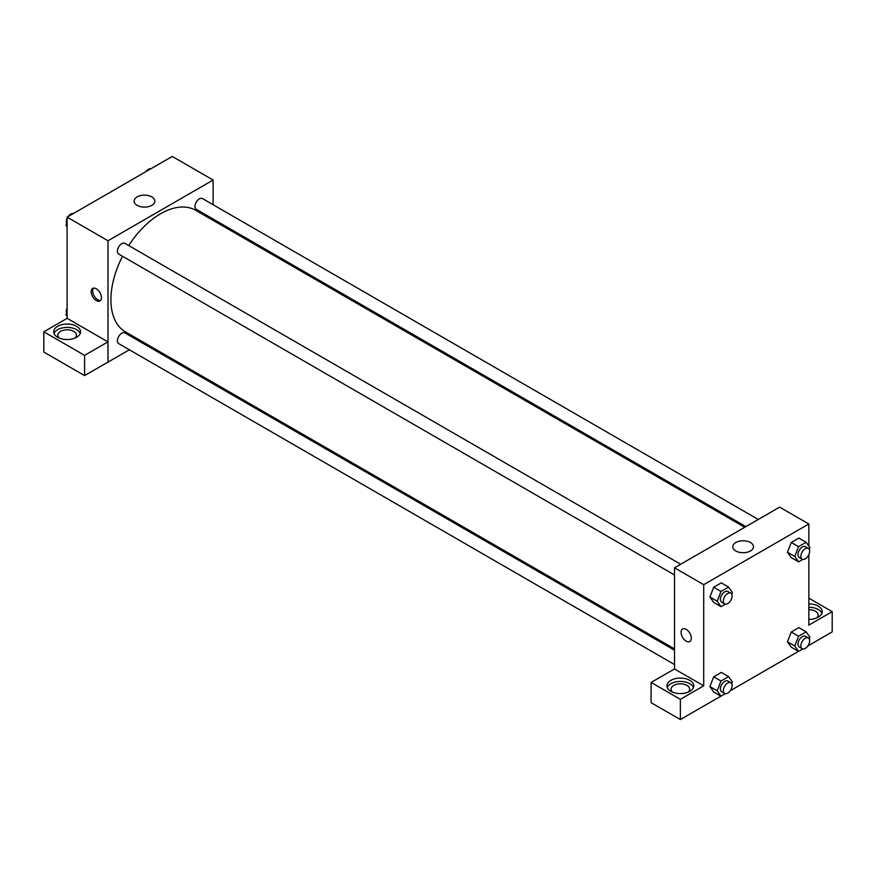 <?xml version="1.0" encoding="UTF-8"?>
<svg xmlns="http://www.w3.org/2000/svg" width="876" height="876" viewBox="0 0 876 876"><rect width="100%" height="100%" fill="white"/><g stroke="black" fill="none" stroke-linecap="round" stroke-linejoin="round"><path stroke-width="1.31" d="M67.113 318.349L67.113 217.138L172.244 156.443L213.12 180.051L213.12 204.732M213.12 219.033L213.12 220.369M137.171 196.892A10.359 5.979 180 0 1 148.46 195.6A10.359 5.979 180 0 1 154.855 201.119A10.359 5.979 180 0 1 144.496 207.108A10.359 5.979 180 0 1 134.137 201.119A10.359 5.979 180 0 1 137.171 196.892M129.374 349.798L108 362.138L108 240.747L67.113 217.138M108 240.747L213.12 180.051M96.316 300.599A7.227 4.172 60 0 1 91.597 294.226A7.227 4.172 60 0 1 92.703 288.434A7.227 4.172 60 0 1 99.93 292.606A7.227 4.172 60 0 1 99.93 300.95A7.227 4.172 60 0 1 96.316 300.599M107.945 341.87L67.156 318.327L43.8 331.818L84.589 355.36L107.945 341.87L108 362.138M93.513 288.138A7.227 4.172 -120 0 0 93.294 294.051A7.227 4.172 -120 0 0 97.783 299.745A7.227 4.172 -120 0 0 100.587 300.402M57.619 326.31A13.425 7.753 180 0 1 72.248 324.624A13.425 7.753 180 0 1 80.537 331.785A13.425 7.753 180 0 1 67.113 339.538A13.425 7.753 180 0 1 53.688 331.785A13.425 7.753 180 0 1 57.619 326.31M80.22 333.471A13.425 7.753 0 0 0 70.868 327.723A13.425 7.753 0 0 0 57.619 329.683A13.425 7.753 0 0 0 54.016 333.471M59.349 338.103A9.297 5.365 180 0 1 57.827 335.158A9.297 5.365 180 0 1 63.554 330.197A9.297 5.365 180 0 1 73.683 331.369A9.297 5.365 180 0 1 76.409 335.158A9.297 5.365 180 0 1 74.876 338.103M84.589 355.36L84.589 375.596L107.945 362.106M43.8 331.818L43.8 352.043L84.589 375.596M142.919 341.969L141.759 342.636M680.707 564.243L124.874 243.342A6.198 3.581 120 0 0 118.687 246.912A6.198 3.581 120 0 0 118.687 254.062L674.509 574.974M674.509 650.222L124.874 332.891A6.198 3.581 120 0 0 120.1 334.555A6.198 3.581 120 0 0 117.395 340.786A6.198 3.581 120 0 0 118.687 343.622L674.509 664.534M758.266 519.457L202.433 198.556A6.198 3.581 120 0 0 197.658 200.221A6.198 3.581 120 0 0 194.965 206.451A6.198 3.581 120 0 0 196.246 209.287L745.87 526.618M744.72 527.286L195.666 210.295A70.2 40.537 120 0 0 128.695 245.543M122.498 256.263A70.2 40.537 120 0 0 110.913 299.756A70.2 40.537 120 0 0 125.454 331.894L674.509 648.886M674.509 668.979L651.098 682.437L680.356 699.322L703.713 685.831L674.509 668.979L674.509 567.812L779.64 507.127L808.844 523.979L808.844 546.12M651.098 682.437L651.098 702.672L680.356 719.557L720.915 696.135M730.266 690.737L798.474 651.361M807.825 645.962L832.2 631.881L832.2 611.656L808.844 625.135L808.844 554.639M808.844 609.663A9.297 5.365 180 0 1 815.414 611.229A9.297 5.365 180 0 1 818.129 615.029A9.297 5.365 180 0 1 816.596 617.974M821.94 613.342A13.425 7.753 0 0 0 808.844 607.276M808.844 603.903A13.425 7.753 180 0 1 822.257 611.656A13.425 7.753 180 0 1 808.844 619.398M672.593 692.16A9.297 5.365 180 0 1 671.06 689.204A9.297 5.365 180 0 1 680.356 683.838A9.297 5.365 180 0 1 689.642 689.204A9.297 5.365 180 0 1 688.109 692.16M693.453 687.518A13.425 7.753 0 0 0 684.101 681.769A13.425 7.753 0 0 0 670.863 683.729A13.425 7.753 0 0 0 667.249 687.518M670.863 680.356A13.425 7.753 180 0 1 685.492 678.681A13.425 7.753 180 0 1 693.77 685.831A13.425 7.753 180 0 1 680.356 693.584A13.425 7.753 180 0 1 666.932 685.831A13.425 7.753 180 0 1 670.863 680.356M680.356 699.322L680.356 719.557M808.844 598.166L832.2 611.656M798.562 636.228L791.258 632.023L798.846 627.632L791.258 632.023L787.469 641.79L791.258 647.189L787.469 641.79L794.773 646.006L798.562 636.228L806.15 631.848L809.939 637.246L809.282 638.954M802.854 559.37L798.562 561.845L791.258 557.629L787.458 552.241M798.562 561.845L794.773 556.446L798.562 546.679L791.258 542.463L798.846 538.083L791.258 542.463L787.469 552.23L791.258 557.629M725.295 604.144L721.003 606.63L713.699 602.414L709.899 597.027M721.003 606.63L717.214 601.232L721.003 591.453L713.699 587.238L721.287 582.858L713.699 587.238L709.91 597.016L713.699 602.414M721.003 681.013L713.699 676.798L721.287 672.418L713.699 676.798L709.91 686.576L713.699 691.974L709.91 686.576L717.214 690.792L721.003 681.013L728.591 676.633L732.38 682.032L731.723 683.729M703.713 685.831L703.713 584.675L808.844 523.979M750.458 542.518A10.359 5.979 180 0 1 753.491 546.744A10.359 5.979 180 0 1 743.133 552.723A10.359 5.979 180 0 1 732.774 546.744A10.359 5.979 180 0 1 739.169 541.215A10.359 5.979 180 0 1 750.458 542.518M703.713 584.675L674.509 567.812M682.579 629.001A7.227 4.172 -120 0 0 681.473 634.782A7.227 4.172 -120 0 0 686.193 641.155A7.227 4.172 60 0 1 681.473 634.793A7.227 4.172 60 0 1 682.579 629.001A7.227 4.172 60 0 1 689.806 633.173A7.227 4.172 60 0 1 689.806 641.517A7.227 4.172 60 0 1 686.193 641.155A7.227 4.172 -120 0 0 689.806 641.517M721.003 591.453L728.591 587.073L732.38 592.472L731.723 594.18M730.814 593.172L727.89 591.486A6.198 3.581 120 0 0 723.116 593.14A6.198 3.581 120 0 0 720.411 599.381A6.198 3.581 120 0 0 721.704 602.217L724.616 603.903A6.198 3.581 120 0 0 730.814 600.323A6.198 3.581 120 0 0 730.814 593.172A6.198 3.581 120 0 0 726.04 594.826A6.198 3.581 120 0 0 723.335 601.067A6.198 3.581 120 0 0 724.616 603.903M717.214 601.232L709.91 597.016M728.591 587.073L721.287 582.858M798.562 546.679L806.15 542.299L809.939 547.686L809.282 549.394M808.373 548.387L805.449 546.701A6.198 3.581 120 0 0 800.675 548.365A6.198 3.581 120 0 0 797.97 554.596A6.198 3.581 120 0 0 799.262 557.432L802.175 559.118A6.198 3.581 120 0 0 808.373 555.548A6.198 3.581 120 0 0 808.373 548.387A6.198 3.581 120 0 0 803.599 550.051A6.198 3.581 120 0 0 800.894 556.282A6.198 3.581 120 0 0 802.175 559.118M794.773 556.446L787.469 552.23M806.15 542.299L798.846 538.083M725.295 693.704L721.003 696.19L717.214 690.792M730.814 682.732L727.89 681.046A6.198 3.581 120 0 0 723.116 682.7A6.198 3.581 120 0 0 720.411 688.941A6.198 3.581 120 0 0 721.704 691.777L724.616 693.463A6.198 3.581 120 0 0 730.814 689.883A6.198 3.581 120 0 0 730.814 682.732A6.198 3.581 120 0 0 726.04 684.386A6.198 3.581 120 0 0 723.335 690.627A6.198 3.581 120 0 0 724.616 693.463M721.003 696.19L713.699 691.974M728.591 676.633L721.287 672.418M802.854 648.93L798.562 651.405L794.773 646.006M808.373 637.947L805.449 636.261A6.198 3.581 120 0 0 800.675 637.925A6.198 3.581 120 0 0 797.97 644.156A6.198 3.581 120 0 0 799.262 646.992L802.175 648.678A6.198 3.581 120 0 0 808.373 645.108A6.198 3.581 120 0 0 808.373 637.947A6.198 3.581 120 0 0 803.599 639.611A6.198 3.581 120 0 0 800.894 645.842A6.198 3.581 120 0 0 802.175 648.678M798.562 651.405L791.258 647.189M806.15 631.848L798.846 627.632M67.113 226.829L66.007 225.263L67.113 222.416M69.752 215.616L77.482 211.16M67.113 225.899L66.007 225.263M67.113 218.31A6.198 3.581 120 0 0 66.302 221.727A6.198 3.581 120 0 0 66.675 223.555M73.102 213.58A6.198 3.581 120 0 0 68.131 216.558M147.31 170.842L155.041 166.374M150.661 168.805A6.198 3.581 120 0 0 145.69 171.773M67.113 316.389L66.007 314.823L67.113 311.976M67.113 315.459L66.007 314.823M67.113 307.87A6.198 3.581 120 0 0 66.302 311.287A6.198 3.581 120 0 0 66.675 313.115"/></g></svg>
